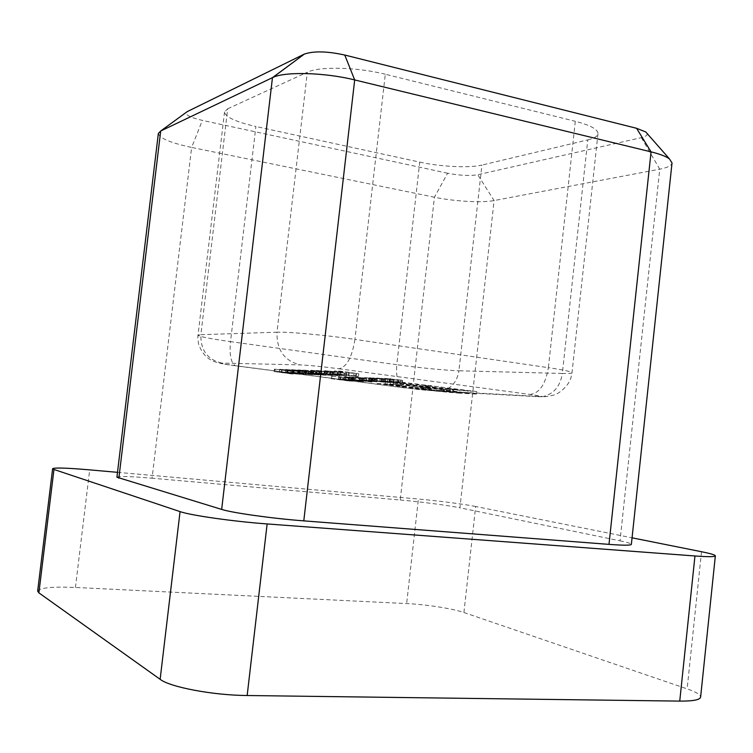 <?xml version="1.0" encoding="UTF-8"?>
<svg xmlns="http://www.w3.org/2000/svg" width="753" height="753" viewBox="0 0 753 753"><rect width="100%" height="100%" fill="white"/><g stroke="black" fill="none" stroke-linecap="round" stroke-linejoin="round"><path stroke-width="0.56" stroke-dasharray="3.77 2.82" d="M335.301 372.434L316.119 370.401L335.301 372.434L334.991 375.135L337.429 375.559L336.949 375.578L337.25 372.886M325.023 371.662L311.262 370.25L332.675 372.876L325.023 371.662L324.722 374.345L311.507 372.895L311.817 370.222M298.828 370.805L285.716 369.441L306.33 371.973L298.828 370.805L298.527 373.366L285.905 371.982L286.206 369.422M290.912 371.257L274.45 369.102L290.912 371.257L290.62 373.752L289.425 373.704L289.717 371.21M385.094 378.335L402.61 380.293L385.094 378.335L384.792 381.027L383.917 380.98L384.218 378.298M376.924 378.015L394.233 379.945L376.924 378.015L376.622 380.67L375.766 380.632L376.067 377.978M384.378 379.343L369.356 377.752L385.225 379.559L384.378 379.343L384.077 381.969L386.59 382.298L386.891 379.672M345.203 376.745L363.68 379.183L345.203 376.745L344.912 379.277L344.14 379.248L344.432 376.716M343.613 377.253L353.919 378.26L343.613 377.253L343.33 379.747L340.224 379.23L340.77 379.22L341.062 376.707M332.242 376.236L353.383 378.703L332.242 376.236L331.96 378.712L331.216 378.684L331.499 376.208M363.483 378.467L349.072 376.942L364.405 378.703L363.483 378.467L363.191 381.018L371.088 382.053L371.38 379.512M356.169 377.187L368.716 378.919L377.253 379.248L365.261 377.545L374.89 379.041L356.169 377.187L355.877 379.757L355.068 379.728L355.369 377.149M292.616 370.598L279.655 369.252L300.08 371.756L292.616 370.598L292.324 373.14L279.834 371.766L280.125 369.224M305.172 371.013L291.9 369.638L312.702 372.189L305.172 371.013L304.871 373.601L292.098 372.198L292.399 369.61M315.507 371.85L298.066 369.845L315.507 371.85L315.206 374.467L316.448 374.787L316.749 372.189M321.597 371.973L302.866 369.987L321.597 371.973L321.296 374.608L323.715 375.032L323.564 372.415M339.001 372.123L324.891 370.674L346.728 373.356L339.001 372.123L338.69 374.862L325.174 373.384L325.484 370.645M340.149 371.831L336.563 371.718L342.182 372.104L340.149 371.831L339.829 374.589L336.243 374.457L336.563 371.718M354.051 373.064L348.338 372.82L358.795 373.77L340.648 371.173L334.247 370.975L354.051 373.064L353.731 375.841L356.188 376.274L355.651 376.293L355.971 373.526M436.806 388.623L476.743 391.569L403.674 382.42L390.534 381.517L396.125 382.26L427.431 385.291L468.102 390.685L441.183 388.877L385.545 381.78L446.482 388.962L457.57 389.63L420.485 385.705L432.203 386.27L425.125 385.329L413.491 384.783L387.936 381.404L377.206 380.933L436.806 388.623L436.533 391.08L449.08 392.369L449.353 389.903M37.659 591.058C39.881 587.726 52.465 586.521 75.432 587.453L406.648 603.567C426.019 604.443 452.694 608.584 463.914 612.509L475.67 506.487L632.059 537.821M475.67 506.487C464.3 504.181 437.625 500.717 418.395 499.032L406.648 603.567M117.496 472.338L418.395 499.032M116.913 477.214C118.654 476.047 130.373 476.376 152.068 478.221L191.638 147.428L434.425 197.23C454.238 201.38 482.005 202.971 494.1 200.562L659.76 169.171C667.469 167.684 671.563 165.604 672.024 162.93M647.043 133.403C647.702 135.182 645.801 136.604 641.33 137.648L477.75 174.734C469.74 176.042 459.697 175.543 447.611 173.228L434.425 197.23L400.238 499.992L152.068 478.221M400.238 499.992C420.485 501.743 448.251 505.367 459.904 507.804L494.1 200.562L477.75 174.734M641.33 137.648L659.76 169.171L620.02 540.823L459.904 507.804M620.02 540.823C627.484 542.376 631.268 543.553 631.362 544.363M463.914 612.509L687.141 688.891C696.12 691.988 700.61 694.718 700.619 697.09M447.611 173.228L202.359 120.395C188.975 117.204 183.948 114.277 187.281 111.595M227.698 108.771L307.337 72.213L276.982 332.205L200.863 334.69L227.698 108.771L224.535 111.933C225.326 117.054 235.783 121.911 255.898 126.504L230.522 341.627L396.775 364.706L419.75 162.121L255.898 126.504M419.75 162.121C440.571 166.752 469.467 168.173 481.911 165.076L458.925 370.777L562.34 373.46L587.792 139.889L481.911 165.076M587.792 139.889C594.183 138.354 597.581 136.293 597.986 133.714C598.023 129.384 590.465 125.243 575.311 121.299L548.372 367.671L354.917 339.405L385.31 74.246L575.311 121.299M385.31 74.246C357.421 67.111 319.093 66.236 307.337 72.213M158.356 133.432C159.372 138.194 170.46 142.863 191.638 147.428L202.359 120.395M331.216 378.684L348.94 380.99L349.223 378.533M348.94 380.99L353.101 381.187L353.383 378.703M353.101 381.187L351.284 380.943L351.566 378.467M351.284 380.943L347.895 380.792L348.178 378.326M347.895 380.792L342.455 380.077L342.737 377.611M342.455 380.077L345.825 380.237L346.107 377.752M345.825 380.237L343.989 379.992L344.281 377.507M343.989 379.992L340.638 379.841L340.921 377.375M340.638 379.841L331.96 378.712M340.77 379.22L345.853 379.681L346.135 377.168M345.853 379.681L346.069 377.093M345.787 379.616L339.255 379.013L339.537 376.5M339.255 379.013L342.879 379.757L343.161 377.262M342.879 379.757L347.952 380.359L348.234 377.865M347.952 380.359L352.837 380.783L353.119 378.288M352.837 380.783L353.637 380.764L352.818 380.566L353.101 378.053M352.818 380.566L348.95 380.001L349.241 377.479M348.95 380.001L343.33 379.747M345.015 379.964L351.886 380.557L345.015 379.964L345.298 377.469L352.178 378.053L345.298 377.469M349.787 380.18L350.079 377.667M348.432 380.34L348.714 377.846M351.274 380.576L351.557 378.081M344.14 379.248L362.598 381.658L362.89 379.145M362.598 381.658L363.398 381.696L363.68 379.183M363.398 381.696L344.912 379.277M371.088 382.053L371.897 382.091L372.189 379.54M371.897 382.091L353.242 379.644L353.534 377.084M353.242 379.644L352.442 379.606L352.743 377.046M352.442 379.606L354.757 379.907L355.049 377.357M354.757 379.907L349.571 379.465L349.872 376.914M349.571 379.465L353.138 380.218L353.43 377.686M353.138 380.218L363.332 381.263L363.624 378.721M363.332 381.263L364.113 381.244L363.191 381.018M351.237 379.681L362.391 381.037L350.644 379.7L351.237 379.681L351.529 377.131L362.673 378.486L351.529 377.131M359.087 380.481L359.379 377.921M361.722 381.046L362.014 378.514M353.91 380.256L354.192 377.714M355.068 379.728L368.424 381.47L368.716 378.919M368.424 381.47L369.234 381.507L369.525 378.947M369.234 381.507L366.927 381.206L367.219 378.646M366.927 381.206L369.723 381.498L370.015 378.928M369.723 381.498L371.775 381.649L372.067 379.079M371.775 381.649L370.683 381.319L370.975 378.74M370.683 381.319L376.387 381.856L376.688 379.267M376.387 381.856L364.96 380.152L365.261 377.545M364.96 380.152L364.132 380.124L364.433 377.517M364.132 380.124L375.041 381.62L374.89 379.041M374.599 381.63L360.386 379.954L360.687 377.366M360.386 379.954L359.576 379.917L359.868 377.328M359.576 379.917L370.401 381.413L370.288 378.853M369.987 381.423L355.877 379.757M386.59 382.298L387.456 382.336L387.748 379.71M387.456 382.336L373.817 380.547L374.119 377.902M373.817 380.547L372.97 380.51L373.272 377.865M372.97 380.51L375.333 380.82L375.634 378.175M375.333 380.82L369.93 380.35L370.231 377.724M369.93 380.35L373.432 381.122L373.733 378.514M373.432 381.122L384.011 382.204L384.303 379.587M384.011 382.204L384.934 382.185L384.077 381.969M371.634 380.576L383.089 381.969L370.975 380.594L371.634 380.576L371.935 377.95L383.39 379.343L371.935 377.95M379.766 381.404L380.067 378.768M382.364 381.987L382.656 379.371M374.26 381.159L374.552 378.552M375.766 380.632L389.423 382.43L389.725 379.794M389.423 382.43L390.299 382.468L390.591 379.823M390.299 382.468L387.842 382.148L388.143 379.503M387.842 382.148L393.235 382.618L393.537 379.973M393.235 382.618L381.922 380.896L382.223 378.222M381.922 380.896L381.056 380.858L381.357 378.185M381.056 380.858L390.553 382.119L390.854 379.456M390.553 382.119L391.993 382.383L391.409 382.392L391.711 379.738M391.409 382.392L385.385 381.809L385.687 379.164M385.385 381.809L376.622 380.67M383.917 380.98L397.697 382.806L397.998 380.133M397.697 382.806L398.582 382.844L398.883 380.171M398.582 382.844L396.106 382.515L396.407 379.841M396.106 382.515L401.594 383.004L401.895 380.321M401.594 383.004L390.214 381.263L390.525 378.552M390.214 381.263L389.329 381.225L389.63 378.514M389.329 381.225L398.911 382.496L399.222 379.804M398.911 382.496L400.351 382.759L399.749 382.769L400.05 380.086M399.749 382.769L393.631 382.176L393.932 379.503M393.631 382.176L384.792 381.027M289.425 373.704L291.75 373.968L292.042 371.474M291.75 373.968L293.199 374.025L293.491 371.521M293.199 374.025L274.845 371.634L275.137 369.121M274.845 371.634L274.158 371.606L274.45 369.102M274.158 371.606L290.62 373.752M279.834 371.766L286.949 372.933L287.241 370.42M286.949 372.933L299.27 374.297L299.562 371.784M299.27 374.297L292.324 373.14M291.618 373.111L281.453 372.029L291.618 373.111L291.91 370.58L298.028 371.521L281.744 369.497L291.91 370.58M297.416 374.053L297.708 371.53M286.648 372.49L286.94 369.949M281.763 372.01L282.064 369.478M285.905 371.982L293.039 373.159L293.341 370.617M293.039 373.159L305.502 374.542L305.793 371.991M305.502 374.542L298.527 373.366M297.811 373.337L287.533 372.246L297.811 373.337L298.103 370.777L304.259 371.728L287.825 369.695L298.103 370.777M303.628 374.288L303.92 371.747M292.795 372.716L293.096 370.147M287.853 372.236L288.154 369.676M292.098 372.198L299.261 373.394L299.562 370.824M299.261 373.394L311.864 374.787L312.156 372.217M311.864 374.787L304.871 373.601M304.127 373.573L293.736 372.471L304.127 373.573L304.428 370.984L310.613 371.944L294.037 369.892L304.428 370.984M309.972 374.533L310.264 371.963M299.073 372.942L299.374 370.354M294.065 372.453L294.367 369.864M316.448 374.787L311.78 374.335L312.081 371.747M311.78 374.335L311.027 374.307L311.328 371.718M311.027 374.307L318.368 375.041L318.67 372.443M318.368 375.041L315.959 374.495L316.26 371.878M315.959 374.495L311.064 373.94L311.365 371.333M311.064 373.94L310.368 373.761L310.669 371.144M310.368 373.761L307.488 373.337L307.789 370.711M307.488 373.337L298.423 372.424L298.734 369.808M298.423 372.424L301.266 373.064L301.567 370.457M301.266 373.064L302.009 373.093L302.311 370.485M302.009 373.093L300.033 372.773L300.334 370.156M300.033 372.773L300.701 370.071M300.4 372.688L306.565 373.29L306.866 370.664M306.565 373.29L308.918 373.695L307.986 373.723L308.288 371.116M307.986 373.723L309.935 373.977L310.236 371.37M309.935 373.977L315.206 374.467M323.263 375.05L316.872 374.392L317.173 371.775M316.872 374.392L316.1 374.363L316.401 371.747M316.1 374.363L325.249 375.305L325.56 372.679M325.249 375.305L322.228 374.665L322.529 372.02M322.228 374.665L306.339 372.942L306.65 370.307M306.339 372.942L310.321 373.083L310.631 370.429M310.321 373.083L308.344 372.829L308.655 370.165M308.344 372.829L302.565 372.622L302.866 369.987M302.565 372.622L313.794 373.78L314.095 371.144M313.794 373.78L321.296 374.608M311.507 372.895L318.735 374.119L319.046 371.464M318.735 374.119L331.762 375.559L332.073 372.904M331.762 375.559L324.722 374.345M323.931 374.316L313.154 373.177L323.931 374.316L324.242 371.643L330.52 372.622L313.464 370.504L324.242 371.643M329.833 375.295L330.134 372.641M318.726 373.657L319.037 370.984M313.521 373.159L313.832 370.485M336.949 375.578L330.388 374.909L330.699 372.227M330.388 374.909L329.588 374.872L329.899 372.198M329.588 374.872L338.963 375.832L339.274 373.149M338.963 375.832L335.96 375.182L336.271 372.481M335.96 375.182L319.705 373.422L320.016 370.73M319.705 373.422L323.856 373.573L324.176 370.862M323.856 373.573L321.851 373.309L322.162 370.589M321.851 373.309L315.808 373.093L316.119 370.401M315.808 373.093L327.32 374.279L327.63 371.587M327.32 374.279L334.991 375.135M325.174 373.384L332.44 374.627L332.751 371.916M332.44 374.627L345.768 376.095L346.079 373.384M345.768 376.095L338.69 374.862M337.862 374.834L326.821 373.667L337.862 374.834L338.182 372.095L344.526 373.102L327.141 370.937L338.182 372.095M343.801 375.841L344.112 373.121M332.572 374.166L332.882 371.427M327.216 373.648L327.536 370.918M336.243 374.457L338.266 374.73L338.586 371.982M338.266 374.73L341.862 374.862L342.182 372.104M341.862 374.862L339.829 374.589M355.651 376.293L348.874 375.606L349.194 372.848M348.874 375.606L348.027 375.568L348.338 372.82M348.027 375.568L357.722 376.566L358.042 373.799M357.722 376.566L354.757 375.898L355.077 373.111M354.757 375.898L337.975 374.081L338.295 371.304M337.975 374.081L342.38 374.241L342.709 371.445M342.38 374.241L340.328 373.968L340.648 371.173M340.328 373.968L333.927 373.742L334.247 370.975M333.927 373.742L345.825 374.966L346.145 372.189M345.825 374.966L353.731 375.841M449.08 392.369L458.633 393.122L458.906 390.638M458.633 393.122L476.461 394.111L476.743 391.569M476.461 394.111L430.255 388.021L430.547 385.432M430.255 388.021L416.607 386.374L416.898 383.776M416.607 386.374L403.382 385.009L403.674 382.42M403.382 385.009L392.953 384.199L393.245 381.639M392.953 384.199L390.242 384.068L390.534 381.517M390.242 384.068L395.833 384.802L396.125 382.26M395.833 384.802L398.563 384.934L398.855 382.383M398.563 384.934L410.997 385.988L411.279 383.409M410.997 385.988L427.139 387.87L427.431 385.291M427.139 387.87L467.82 393.217L468.102 390.685M467.82 393.217L453.315 392.426L453.598 389.932M453.315 392.426L440.91 391.344L441.183 388.877M440.91 391.344L425.539 389.565L425.812 387.089M425.539 389.565L385.263 384.294L385.545 381.78M385.263 384.294L389.169 384.482L389.452 381.959M389.169 384.482L421.388 388.699L421.671 386.204M421.388 388.699L430.763 389.875L431.045 387.39M430.763 389.875L438.999 390.788L439.281 388.303M438.999 390.788L446.209 391.456L446.482 388.962M446.209 391.456L452.544 391.899L452.826 389.386M452.544 391.899L457.287 392.153L457.57 389.63M457.287 392.153L450.247 391.231L450.529 388.699M450.247 391.231L444.825 390.939L445.108 388.426M444.825 390.939L441.249 390.694L441.531 388.181M441.249 390.694L437.004 390.289L437.286 387.786M437.004 390.289L432.034 389.734L432.316 387.23M432.034 389.734L426.678 389.066L426.96 386.562M426.678 389.066L420.202 388.219L420.485 385.705M420.202 388.219L431.921 388.821L432.203 386.27M431.921 388.821L424.843 387.889L425.125 385.329M424.843 387.889L413.199 387.296L413.491 384.783M413.199 387.296L393.179 384.67L393.461 382.138M393.179 384.67L393.508 382.138M393.217 384.679L387.644 383.945L387.936 381.404M387.644 383.945L376.924 383.437L377.206 380.933M376.924 383.437L422.584 389.405L422.866 386.948M422.584 389.405L436.533 391.08M338.812 368.754L530.037 394.44C542.828 396.238 545.341 396.982 537.576 396.662L436.288 391.146L404.888 387.908L236.329 365.92C222.832 364.104 217.975 363.162 221.758 363.087L300.343 364.904C309.097 365.28 321.917 366.57 338.812 368.754C346.644 367.219 352.018 357.44 354.917 339.405C326.482 335.198 288.183 331.687 276.982 332.205C276.605 350.098 284.399 360.998 300.343 364.904M75.432 587.453L89.692 469.872M701.504 551.723L687.141 688.891M221.758 363.087C207.499 359.689 200.533 350.23 200.863 334.69L198.001 335.226C199.244 336.6 210.087 338.728 230.522 341.627C229.326 354.71 230.879 362.73 235.19 365.666L403.476 387.626C398.045 384.679 395.814 377.037 396.775 364.706C417.906 367.662 446.793 370.495 458.925 370.777C457.015 382.138 451.085 388.915 441.126 391.118L542.866 396.615C553.747 394.083 560.241 386.364 562.34 373.46C568.59 373.62 571.809 373.384 572.007 372.763C571.687 371.671 563.809 369.968 548.372 367.671C545.539 384.378 539.43 393.301 530.037 394.44M224.535 111.933L198.001 335.226C197.898 337.062 197.493 336.177 198.547 344.036C202.943 355.943 208.76 358.889 212.186 360.621C214.925 362.325 222.587 364.01 235.19 365.666L236.329 365.92M436.288 391.146L441.126 391.118C430.114 390.769 417.567 389.612 403.476 387.626L404.888 387.908M597.986 133.714L572.007 372.763L570.906 377.95C567.301 389.028 554.782 395.457 554.199 394.939C549.295 396.276 545.511 396.831 542.866 396.615L537.576 396.662M372.293 381.122L372.584 378.514M371.464 381.084L371.766 378.486M365.629 380.642L365.92 378.062M366.41 380.82L366.711 378.241M361.515 380.5L361.807 377.931M388.962 381.827L389.263 379.154M387.531 381.715L387.833 379.051M381.583 381.319L381.884 378.674M397.32 382.204L397.631 379.503M395.871 382.091L396.172 379.39M389.79 381.686L390.101 379.004M287.655 372.961L287.947 370.448M293.764 373.187L294.065 370.645M300.005 373.422L300.306 370.853M313.606 373.695L313.907 371.05M319.526 374.147L319.837 371.493M327.15 374.194L327.461 371.493M333.268 374.665L333.579 371.944M345.674 374.872L345.994 372.095M397.528 384.501L397.819 381.931M429.445 390.261L429.728 387.804M338.746 376.528L338.455 379.032M353.919 378.26L353.637 380.764M340.507 376.726L340.224 379.23M352.178 378.053L351.886 380.557M349.072 376.942L348.78 379.484M364.405 378.703L364.113 381.244M362.673 378.486L362.391 381.037M350.936 377.149L350.644 379.7M372.622 379.051L372.321 381.63M377.253 379.248L376.961 381.846M375.333 379.032L375.041 381.62M370.702 378.844L370.401 381.413M369.356 377.752L369.055 380.378M385.225 379.559L384.934 382.185M383.39 379.343L383.089 381.969M371.267 377.968L370.975 380.594M394.233 379.945L393.932 382.609M392.294 379.728L391.993 382.383M402.61 380.293L402.309 382.985M400.652 380.077L400.351 382.759M279.655 369.252L279.363 371.784M300.08 371.756L299.788 374.279M298.028 371.521L297.736 374.043M281.744 369.497L281.453 372.029M285.716 369.441L285.415 372.001M306.33 371.973L306.029 374.514M304.259 371.728L303.967 374.279M287.825 369.695L287.533 372.246M291.9 369.638L291.599 372.227M312.702 372.189L312.41 374.768M310.613 371.944L310.321 374.523M294.037 369.892L293.736 372.471M319.272 372.406L318.971 375.013M298.066 369.845L297.764 372.453M300.155 370.09L299.854 372.707M309.219 371.088L308.918 373.695M317.239 372.161L316.938 374.768M326.209 372.65L325.908 375.286M324.025 372.396L323.715 375.032M311.262 370.25L310.951 372.914M332.675 372.876L332.365 375.531M330.52 372.622L330.219 375.286M313.464 370.504L313.154 373.177M339.97 373.121L339.669 375.813M337.739 372.867L337.429 375.559M324.891 370.674L324.571 373.403M346.728 373.356L346.418 376.076M344.526 373.102L344.215 375.822M327.141 370.937L326.821 373.667M358.795 373.77L358.484 376.538M356.498 373.507L356.188 376.274"/><path stroke-width="1.13" d="M679.743 701.109L694.963 555.978C708.168 556.928 714.964 556.891 715.35 555.855L700.619 697.09C700.045 699.848 693.089 701.184 679.743 701.109L247.163 695.518C213.005 695.292 170.112 687.16 160.135 679.319L180.061 511.607L53.971 469.467L38.883 592.856L37.659 591.058L52.625 468.677L53.971 469.467M180.061 511.607C190.471 515.353 233.402 521.49 267.136 523.937L247.163 695.518M694.963 555.978L267.136 523.937M715.35 555.855C715.19 554.933 710.578 553.559 701.504 551.723L632.059 537.821M52.625 468.677C54.574 467.528 66.932 467.924 89.692 469.872L117.496 472.338M344.761 55.035L354.691 79.931L303.788 520.869L608.989 544.372L651.063 151.861L354.691 79.931C324.891 72.457 284.775 71.413 272.755 77.512L160.7 131.013L158.356 133.432L116.913 477.214L221.664 509.414L272.464 77.653L304.353 54.084C313.7 50.893 327.16 51.204 344.761 55.035L636.567 128.292L645.782 131.973L647.043 133.403M303.788 520.869C272.765 518.544 232.348 512.868 221.664 509.414M645.782 131.973L669.464 158.921L672.024 162.93L631.362 544.363C630.892 545.445 623.437 545.445 608.989 544.372M160.135 679.319L38.883 592.856M118.852 478.221L160.7 131.013L187.281 111.595L304.203 54.16M669.464 158.921C666.029 156.389 659.901 154.036 651.063 151.861L636.567 128.292M304.353 54.084L272.755 77.512"/></g></svg>

